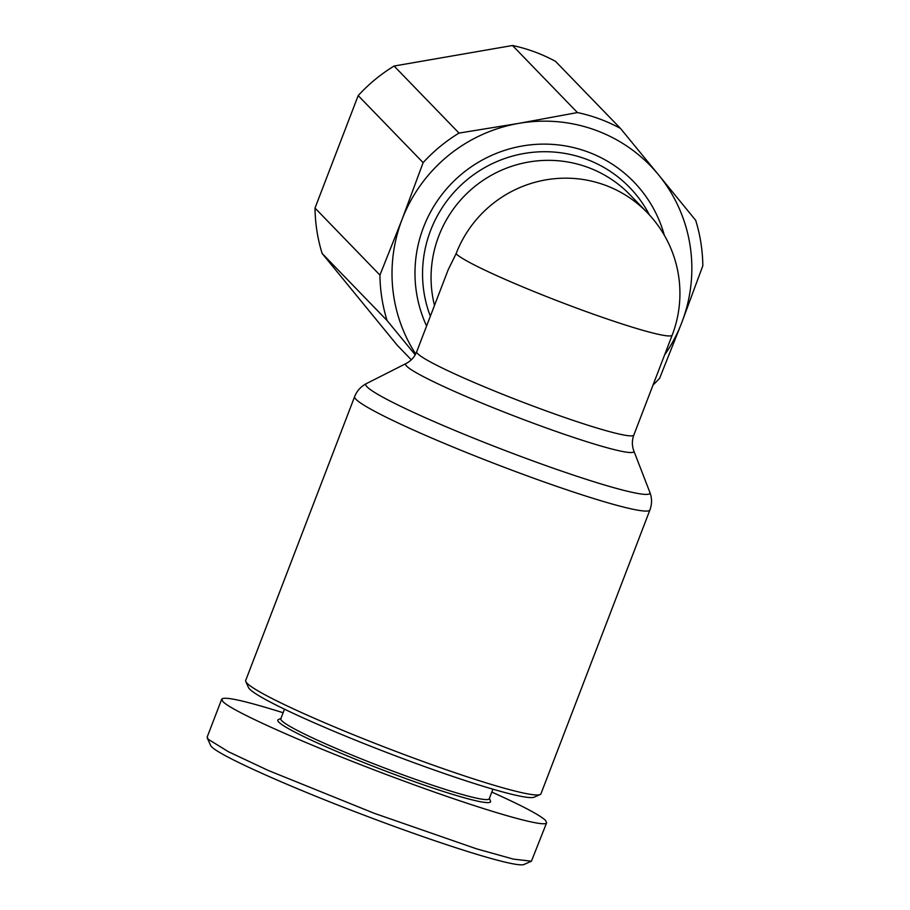 <?xml version="1.0" encoding="UTF-8"?>
<svg xmlns="http://www.w3.org/2000/svg" width="910" height="910" viewBox="0 0 910 910"><rect width="100%" height="100%" fill="white"/><g stroke="black" fill="none" stroke-linecap="round" stroke-linejoin="round"><path stroke-width="1.36" d="M647.181 212.542A116.275 114.296 135.9 0 0 605.184 185.208A116.275 114.296 135.9 0 0 456.069 253.765A116.275 9.145 -159 0 0 578.533 308.797A116.275 9.145 -159 0 0 672.206 335.096A116.275 116.275 0 0 0 647.181 212.542L629.925 194.717A116.275 114.296 135.9 0 0 587.928 167.383A116.275 114.296 135.9 0 0 470.049 190.531A116.275 114.296 135.9 0 0 434.491 305.419M456.069 253.765L448.164 269.815L416.735 351.67C414.687 356.879 411.149 360.815 406.144 363.488A122.247 9.612 21 0 0 535.376 423.98A122.247 9.612 21 0 0 633.826 450.894C631.881 445.718 631.893 440.429 633.849 435.014A116.275 9.145 -159 0 1 540.176 408.715A116.275 9.145 -159 0 1 416.735 351.67M413.561 758.03A158.135 12.433 -159 0 1 245.802 681.544A158.135 12.433 -159 0 1 245.689 680.464L354.661 396.567A158.135 12.433 21 0 0 522.533 474.144A158.135 12.433 21 0 0 649.933 509.918L540.961 793.804A158.135 12.433 -159 0 1 540.153 794.544A158.135 12.433 -159 0 1 413.561 758.03M492.913 789.197L489.227 798.775A111.623 8.77 -159 0 1 399.308 773.523A111.623 8.77 -159 0 1 280.803 718.775L284.489 709.186M280.928 718.445L278.392 719.571A113.955 8.963 21 0 0 398.773 776.003A113.955 8.963 21 0 0 490.49 800.993L489.352 798.457M491.81 792.075C522.215 805.737 540.13 815.189 545.556 820.433L546.66 822.697L531.429 861.201L513.422 859.12L476.624 848.859L374.158 813.267L268.12 770.395L228.376 751.706L208.276 739.318L207.173 737.054L221.721 699.176C224.11 696.15 244.574 700.677 283.124 712.735M546.66 822.697C545.863 828.555 481.458 809.741 403.528 780.916C317.488 749.339 231.345 711.461 222.813 701.439L221.721 699.176M245.802 681.544L248.475 687.516A153.483 12.069 21 0 0 411.309 761.738A153.483 12.069 21 0 0 534.17 797.183L540.153 794.544M620.461 128.412A162.788 160.012 135.9 0 0 599.542 118.926A162.788 160.012 135.9 0 0 577.429 112.556L512.501 45.5A162.788 160.012 -44.1 0 1 534.614 51.881A162.788 160.012 -44.1 0 1 555.532 61.368L620.461 128.412L658.624 174.936A151.162 148.58 135.9 0 0 595.925 130.312A151.162 148.58 135.9 0 0 518.768 123.373A151.162 148.58 135.9 0 0 402.072 219.435A151.162 148.58 135.9 0 0 415.699 353.99M664.516 355.116A151.162 148.58 135.9 0 0 681.783 322.561A151.162 148.58 135.9 0 0 658.624 174.936L695.695 220.345A162.788 160.012 135.9 0 1 702.827 265.765L681.783 322.561L659.648 378.23A162.788 160.012 135.9 0 1 653.027 385.066M459.015 133.088A162.788 160.012 135.9 0 0 423.116 162.64L358.187 95.596A162.788 160.012 -44.1 0 1 394.087 66.032L459.015 133.088L518.768 123.373L577.429 112.556M379.936 275.104A162.788 160.012 135.9 0 0 387.068 320.525L322.14 253.481A162.788 160.012 -44.1 0 1 315.008 208.06L379.936 275.104L402.072 219.435L423.116 162.64M322.14 253.481L397.374 345.402L411.32 359.814M415.233 354.843L387.068 320.525M315.008 208.06L358.187 95.596M394.087 66.032L512.501 45.5M531.429 861.201L523.955 864.5C515.049 868.14 435.879 842.637 361.668 814.245C290.711 787.434 213.588 753.378 210.619 745.415L207.264 737.964M633.826 450.882L649.865 492.367A152.175 11.966 -159 0 1 527.334 458.867A152.175 11.966 -159 0 1 366.457 383.576L406.144 363.488M430.339 316.236A121.121 119.051 -44.1 0 1 457.992 188.074A121.121 119.051 -44.1 0 1 585.938 159.045A121.121 119.051 -44.1 0 1 649.467 214.965M664.334 235.269A128.003 125.819 135.9 0 0 587.655 151.868A128.003 125.819 135.9 0 0 449.381 185.742A128.003 125.819 135.9 0 0 426.597 325.996M649.865 492.367C652.06 498.179 652.083 504.026 649.933 509.918M672.206 335.096L633.849 435.014M354.661 396.567C356.879 390.89 360.815 386.568 366.457 383.576"/></g></svg>
